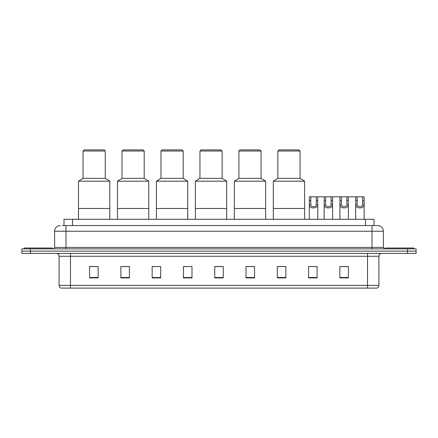 <?xml version="1.0" encoding="UTF-8"?>
<svg xmlns="http://www.w3.org/2000/svg" width="438" height="438" viewBox="0 0 438 438"><rect width="100%" height="100%" fill="white"/><g stroke="black" fill="none" stroke-linecap="round" stroke-linejoin="round"><path stroke-width="0.66" d="M62.289 225.543L65.985 225.543L62.289 225.543L63.997 225.543L63.997 219.285L374.003 219.285L374.003 225.543M60.296 225.543A5.689 5.689 0 0 0 54.608 231.231L54.608 247.443A1.423 1.423 0 0 1 53.184 248.866M383.392 231.231L65.985 231.231L65.985 225.543L377.704 225.543A5.689 5.689 0 0 1 383.392 231.231L383.392 247.443L384.816 248.866M30.43 248.866L21.9 248.866L21.9 251.138L30.43 251.138L21.9 251.138L21.9 253.416L30.43 253.416L30.43 251.138L407.57 251.138L30.43 251.138L30.43 248.866L407.57 248.866L407.57 251.138L416.1 251.138L407.57 251.138L407.57 253.416L30.43 253.416M416.1 248.866L416.1 251.138L416.1 248.866L407.57 248.866M377.616 225.543L375.711 225.543M376.707 288.111L61.293 288.111M61.15 288.111A2.842 2.842 0 0 1 59.103 285.384L70.48 285.384L70.48 288.111L367.52 288.111L367.52 285.384L378.897 285.384L378.897 256.257A2.842 2.842 0 0 1 381.744 253.416M59.103 285.384L59.103 256.257C58.933 254.533 57.986 253.586 56.256 253.416M348.407 277.9L348.407 266.523L339.877 266.523L339.877 277.9L348.407 277.9M317.123 277.9L317.123 266.523L308.593 266.523L308.593 277.9L317.123 277.9M285.839 277.9L285.839 266.523L277.303 266.523L277.303 277.9L285.839 277.9M254.555 277.9L254.555 266.523L246.019 266.523L246.019 277.9L254.555 277.9M98.123 277.9L98.123 266.523L89.593 266.523L89.593 277.9L98.123 277.9M129.407 277.9L129.407 266.523L120.877 266.523L120.877 277.9L129.407 277.9M160.697 277.9L160.697 266.523L152.161 266.523L152.161 277.9L160.697 277.9M191.981 277.9L191.981 266.523L183.445 266.523L183.445 277.9L191.981 277.9M223.265 277.9L223.265 266.523L214.735 266.523L214.735 277.9L223.265 277.9M416.1 253.416L416.1 251.138L416.1 253.416L407.57 253.416M367.52 288.111L376.625 288.111M278.015 266.583L285.839 266.583M311.407 266.583L315.672 266.583M342.012 266.583L346.277 266.583M191.981 266.523L183.445 266.583L191.981 266.523M160.697 266.523L152.161 266.583L160.697 266.523M122.158 266.583L129.407 266.583M214.735 266.583L221.984 266.583M98.123 266.583L89.593 266.583M254.555 266.583L246.019 266.583M52.615 248.866L52.615 248.012L24.178 248.012L24.178 248.866M109.785 219.285L109.785 181.173L78.501 181.173L78.501 208.477L109.785 208.477L78.501 208.477L78.501 219.285M109.785 181.173L105.235 178.326L83.05 178.326L78.501 181.173M105.235 178.326L105.235 151.022L83.05 151.022L83.05 178.326M105.235 151.022L104.096 149.889L84.189 149.889L83.05 151.022M413.822 248.866L413.822 248.012L385.385 248.012L385.385 248.866M148.75 219.285L148.75 181.173L117.466 181.173L117.466 208.477L148.75 208.477L117.466 208.477L117.466 219.285M148.75 181.173L144.201 178.326L122.016 178.326L117.466 181.173M144.201 178.326L144.201 151.022L122.016 151.022L122.016 178.326M144.201 151.022L143.062 149.889L123.155 149.889L122.016 151.022M187.716 219.285L187.716 181.173L156.426 181.173L156.426 208.477L187.716 208.477L156.426 208.477L156.426 219.285M187.716 181.173L183.166 178.326L160.981 178.326L156.426 181.173M183.166 178.326L183.166 151.022L160.981 151.022L160.981 178.326M183.166 151.022L182.027 149.889L162.115 149.889L160.981 151.022M226.681 219.285L226.681 181.173L195.392 181.173L195.392 208.477L226.681 208.477L195.392 208.477L195.392 219.285M226.681 181.173L222.126 178.326L199.942 178.326L195.392 181.173M222.126 178.326L222.126 151.022L199.942 151.022L199.942 178.326M222.126 151.022L220.993 149.889L201.08 149.889L199.942 151.022M265.642 219.285L265.642 181.173L234.357 181.173L234.357 208.477L265.642 208.477L234.357 208.477L234.357 219.285M265.642 181.173L261.092 178.326L238.907 178.326L234.357 181.173M261.092 178.326L261.092 151.022L238.907 151.022L238.907 178.326M261.092 151.022L259.958 149.889L240.046 149.889L238.907 151.022M304.607 219.285L304.607 181.173L273.323 181.173L273.323 208.477L304.607 208.477L273.323 208.477L273.323 219.285M304.607 181.173L300.057 178.326L277.873 178.326L273.323 181.173M300.057 178.326L300.057 151.022L277.873 151.022L277.873 178.326M300.057 151.022L298.919 149.889L279.011 149.889L277.873 151.022M310.827 196.815L310.816 204.738C310.914 207.262 316.165 207.262 316.263 204.738L316.252 196.815L309.359 196.815L309.272 219.285M316.252 196.815L317.72 196.815L317.807 219.285M317.807 203.714L317.725 204.738C318.07 208.975 309.009 208.975 309.354 204.738L309.272 203.714M325.675 196.815L325.658 204.738C325.762 207.262 331.013 207.262 331.112 204.738L331.101 196.815L324.208 196.815L324.12 219.285M331.101 196.815L332.568 196.815L332.65 219.285M332.65 203.714L332.573 204.738C332.913 208.975 323.857 208.975 324.197 204.738L324.12 203.714M341.432 196.815L341.416 204.738C341.514 207.262 346.77 207.262 346.869 204.738L346.858 196.815L339.965 196.815L339.877 219.285M346.858 196.815L348.325 196.815L348.407 219.285M348.407 203.714L348.33 204.738C348.67 208.975 339.614 208.975 339.954 204.738L339.877 203.714M357.189 196.815L357.173 204.738C357.271 207.262 362.527 207.262 362.626 204.738L362.615 196.815L355.722 196.815L355.634 219.285M362.615 196.815L364.082 196.815L364.164 219.285M364.164 203.714L364.087 204.738C364.427 208.975 355.371 208.975 355.711 204.738L355.634 203.714M317.72 196.815L324.208 196.815M332.568 196.815L339.965 196.815M348.325 196.815L355.722 196.815M72.533 225.543L72.533 219.285M365.467 225.543L365.467 219.285M65.985 248.866L65.985 231.231L54.608 231.231M54.608 247.443L383.392 247.443M372.015 225.543L372.015 248.866M367.52 253.416L367.52 256.257L59.103 256.257M378.897 256.257L367.52 256.257L367.52 285.384L70.48 285.384L70.48 253.416M223.265 277.506L214.735 277.506M191.981 277.506L183.445 277.506M160.697 277.506L152.161 277.506M129.407 277.506L120.877 277.506M98.123 277.506L89.593 277.506M254.555 277.506L246.019 277.506M285.839 277.506L277.303 277.506M317.123 277.506L308.593 277.506M348.407 277.506L339.877 277.506M317.725 204.738L316.263 204.738M310.816 204.738L309.354 204.738M310.827 200.719L309.359 200.719M317.72 200.719L316.252 200.719M332.573 204.738L331.112 204.738M325.658 204.738L324.197 204.738M325.675 200.719L324.208 200.719M332.568 200.719L331.101 200.719M348.33 204.738L346.869 204.738M341.416 204.738L339.954 204.738M341.432 200.719L339.965 200.719M348.325 200.719L346.858 200.719M364.087 204.738L362.626 204.738M357.173 204.738L355.711 204.738M357.189 200.719L355.722 200.719M364.082 200.719L362.615 200.719M376.85 288.111C378.136 287.656 378.821 286.748 378.897 285.384"/></g></svg>
